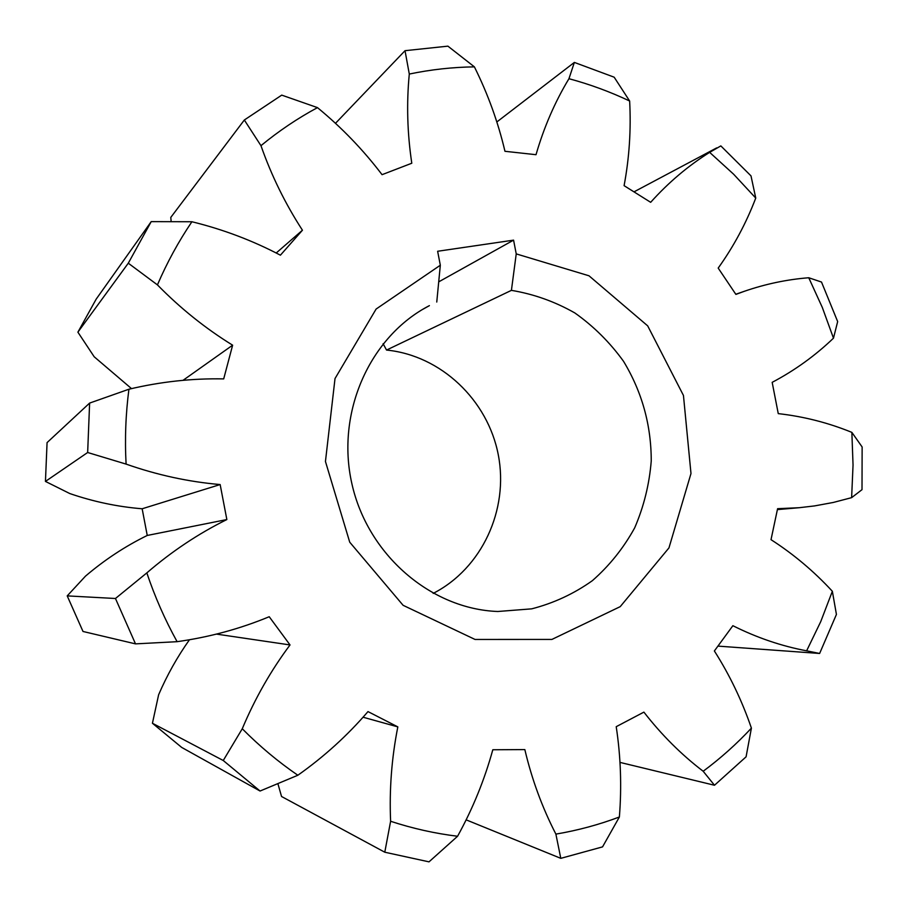 <?xml version="1.0" encoding="UTF-8"?>
<svg xmlns="http://www.w3.org/2000/svg" width="908" height="908" viewBox="0 0 908 908"><rect width="100%" height="100%" fill="white"/><g stroke="black" fill="none" stroke-linecap="round" stroke-linejoin="round"><path stroke-width="1.36" d="M151.216 221.631L96.191 299.118L77.895 332.169L128.289 263.195L151.216 221.631L191.906 221.745C178.547 241.483 167.049 262.526 157.436 284.885C180.34 308.289 205.412 328.39 232.63 345.188L223.697 378.897C192.121 378.273 160.534 381.723 128.925 389.226C125.701 413.969 124.748 438.927 126.087 464.101C157.118 474.998 188.478 481.819 220.156 484.554L226.852 519.558C198.387 533.643 171.714 551.428 146.835 572.891C154.871 596.828 164.961 619.755 177.105 641.684C209.328 637.155 240.041 628.835 269.222 616.725L290.027 644.941C270.89 670.558 254.966 698.502 242.266 728.761C259.518 746.172 278.052 761.664 297.847 775.25C324.088 756.705 347.469 735.48 367.99 711.588L397.829 726.888C391.654 757.998 389.248 789.472 390.61 821.275C412.686 828.505 435.011 833.499 457.575 836.257C472.807 808.597 484.554 779.756 492.806 749.758L524.835 749.588C531.861 779.37 542.212 807.541 555.889 834.111C577.726 830.423 598.894 824.714 619.381 816.996C621.798 786.555 620.743 756.443 616.214 726.684L643.897 712.122C661.546 734.844 681.306 754.559 703.178 771.255C720.566 758.328 736.649 743.947 751.404 728.125C742.018 700.738 729.68 675.019 714.369 650.968L732.87 625.703C756.875 637.711 781.459 646.076 806.633 650.82L820.741 621.617L832.352 591.278C813.988 571.359 793.547 554.164 771.017 539.67L777.589 508.696L799.21 507.708L814.487 505.926L833.272 502.464L851.625 497.652L853.043 465.032L851.863 432.378C828.232 422.742 803.705 416.488 778.258 413.628L772.175 382.347C794.727 370.441 815.168 355.709 833.476 338.173L822.308 307.449L808.744 277.746C787.032 279.471 765.648 283.966 744.583 291.207L735.889 294.396L718.194 268.087C733.675 246.488 746.194 223.141 755.751 198.069L733.641 174.234L709.647 152.362C688.094 165.869 668.436 182.508 650.661 202.314L624.091 185.663C629.312 157.89 631.162 129.674 629.641 101.015C610.085 91.765 589.86 84.331 568.953 78.701C554.901 102.002 543.926 127.336 536.015 154.701L504.962 151.296C498.106 122.183 487.914 94.035 474.396 66.863C452.581 67.158 430.88 69.553 409.292 74.047C406.455 103.467 407.295 133.192 411.789 163.236L382.052 174.677C363.302 149.968 341.783 127.608 317.471 107.621C297.597 118.335 278.756 131.013 260.959 145.666C271.413 175.505 285.237 203.687 302.443 230.223L280.413 255.182C252.56 240.529 223.062 229.383 191.906 221.745M171.135 221.291L170.783 217.409L244.331 120.004L281.73 95.124L317.471 107.621M276.214 253.003L302.443 230.223M260.959 145.666L244.331 120.004M89.62 403.084L47.068 442.605L45.445 481.422L87.656 452.502L89.62 403.084L128.925 389.226M77.895 332.169L94.194 356.776L131.512 388.613M183.019 380.339L232.63 345.188M157.436 284.885L128.289 263.195M67.215 595.886L83.003 631.469L135.508 643.874L115.464 598.497L67.215 595.886L85.488 576.137C104.613 559.827 125.202 546.264 147.244 535.459L226.852 519.558M115.464 598.497L146.835 572.891M45.445 481.422L69.768 493.543C93.547 501.715 117.677 506.789 142.159 508.775L220.156 484.554M126.087 464.101L87.656 452.502M152.431 723.256L181.702 747.432L260.063 791.027L223.254 760.507L152.431 723.256L158.628 694.745C167.038 675.212 177.31 656.881 189.454 639.765M223.254 760.507L242.266 728.761M216.433 634.102L290.027 644.941M177.105 641.684L135.508 643.874M277.984 783.979L281.548 796.498L384.788 852.215L390.61 821.275M363.064 717.218L397.829 726.888M297.847 775.25L260.063 791.027M619.381 816.996L602.549 846.88L560.792 858.344L466.144 819.845M560.792 858.344L555.889 834.111M457.575 836.257L429.007 861.851L384.788 852.215M751.404 728.125L746.081 756.818L714.494 785.25L619.982 762.402M714.494 785.25L703.178 771.255M832.352 591.278L836.427 614.432L819.629 653.465L718.251 646.133M819.629 653.465L806.633 650.82M851.863 432.378L862.135 446.974L862.01 489.662L851.625 497.652M808.744 277.746L821.502 282.048L837.664 321.58L833.476 338.173M709.647 152.362L720.839 145.904L750.995 175.88L755.751 198.069M496.835 121.967L574.355 62.414L614.171 77.191L629.641 101.015M568.953 78.701L574.355 62.414M147.244 535.459L142.159 508.775M513.576 240.143L516.232 253.888L588.997 275.794L647.688 325.859L683.452 395.457L690.988 473.522L668.958 547.91L620.221 606.646L551.916 639.425L475.032 639.448L403.107 605.307L349.728 542.189L325.45 461.48L335.018 378.557L376.128 309.038L440.323 265.227L437.633 251.266L513.576 240.143L438.7 281.866M422.345 309.571L429.405 305.633C369.931 336.278 335.733 412.368 351.85 483.567C367.604 554.833 430.959 609.098 497.822 611.493L531.691 608.848C553.687 603.184 573.935 593.787 592.425 580.632C609.506 565.616 623.592 548.023 634.692 527.832C643.84 506.585 649.356 484.293 651.24 460.946C651.24 425.114 642.013 391.904 623.535 361.316C609.881 342.384 593.662 326.267 574.866 312.965C554.947 301.626 533.791 294.079 511.42 290.356L386.536 350.057C441.084 355.482 487.868 400.144 498.31 454.942C508.934 509.694 481.978 568.419 433.173 593.401M440.323 265.227L436.759 302.046M383.108 343.712L386.536 350.057M511.42 290.356L516.232 253.888M335.483 123.318L405.025 50.689L447.905 46.149L474.396 66.863M409.292 74.047L405.025 50.689M777.441 509.604L799.21 507.708M735.809 294.249L744.583 291.207M634.397 191.645L716.673 147.891"/></g></svg>
